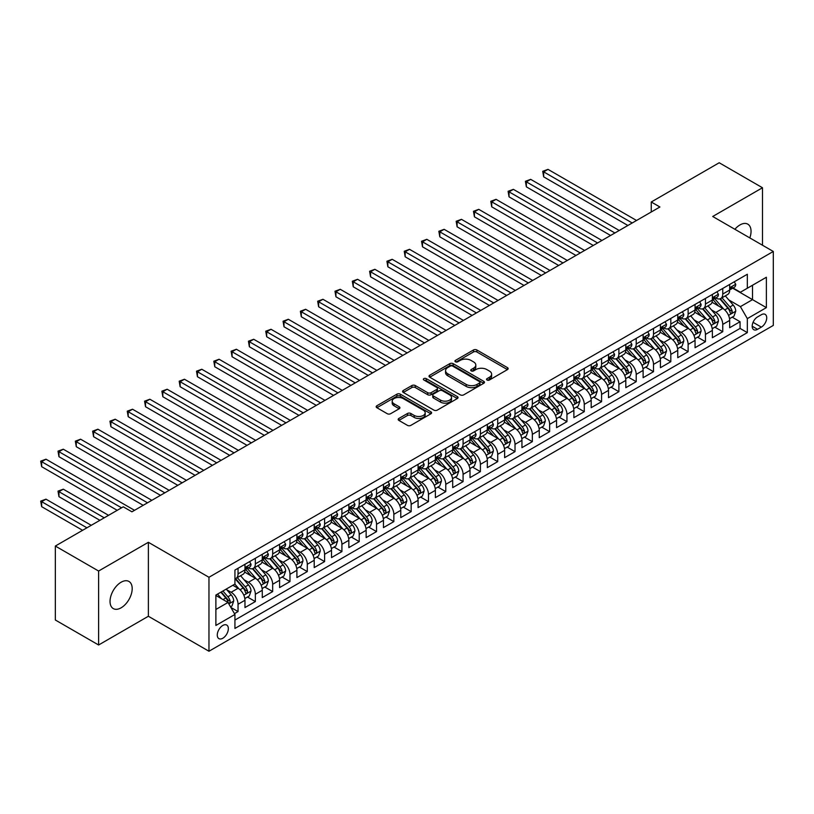<?xml version="1.0" encoding="UTF-8"?>
<svg xmlns="http://www.w3.org/2000/svg" width="814" height="814" viewBox="0 0 814 814"><rect width="100%" height="100%" fill="white"/><g stroke="black" fill="none" stroke-linecap="round" stroke-linejoin="round"><path stroke-width="1.22" d="M487.026 380.016A1.679 0.967 0 0 0 489.407 380.016L507.458 369.597A2.401 1.384 0 0 0 508.16 368.61A2.401 1.384 0 0 0 507.458 367.633L476.872 349.979A2.401 1.384 0 0 0 473.473 349.979L455.423 360.399A1.679 0.967 0 0 0 454.924 361.08A1.679 0.967 0 0 0 455.423 361.772A1.679 0.967 0 0 0 457.804 361.772L460.134 360.419A7.692 4.436 0 0 1 471.011 360.419L473.555 361.894A7.692 4.436 0 0 1 475.814 365.038A7.692 4.436 0 0 1 473.555 368.172L471.225 369.525A1.679 0.967 0 0 0 470.726 370.207A1.679 0.967 0 0 0 471.225 370.899A1.679 0.967 0 0 0 473.606 370.899L475.936 369.546A7.692 4.436 0 0 1 486.813 369.546L489.367 371.021A7.692 4.436 0 0 1 491.615 374.155A7.692 4.436 0 0 1 489.367 377.299L487.026 378.642A1.679 0.967 0 0 0 486.528 379.334A1.679 0.967 0 0 0 487.026 380.016L487.026 378.642M121.113 607.814A15.67 9.046 120 0 0 131.349 594.006A15.67 9.046 120 0 0 128.948 581.45A15.67 9.046 120 0 0 121.113 582.224A15.67 9.046 120 0 0 110.877 596.031A15.67 9.046 120 0 0 113.278 608.587A15.67 9.046 120 0 0 121.113 607.814M749.816 237.902A15.67 9.046 120 0 0 747.812 224.155A15.67 9.046 120 0 0 739.977 224.929A15.67 9.046 120 0 0 734.889 229.283M222.812 638.247A7.835 4.528 120 0 0 227.93 631.338A7.835 4.528 120 0 0 226.73 625.06A7.835 4.528 120 0 0 222.812 625.457A7.835 4.528 120 0 0 217.694 632.356A7.835 4.528 120 0 0 218.895 638.634A7.835 4.528 120 0 0 222.812 638.247M398.88 418.447A2.401 1.384 0 0 0 398.178 419.434A2.401 1.384 0 0 0 398.88 420.411L407.458 425.366A2.401 1.384 0 0 0 410.856 425.366L430.911 413.787A2.401 1.384 0 0 0 431.613 412.81A2.401 1.384 0 0 0 430.911 411.833L400.325 394.169A2.401 1.384 0 0 0 396.927 394.169L376.872 405.748A2.401 1.384 0 0 0 376.17 406.725A2.401 1.384 0 0 0 376.872 407.712L387.24 413.695A2.401 1.384 0 0 0 390.639 413.695L399.216 408.74A2.401 1.384 0 0 0 399.928 407.753A2.401 1.384 0 0 0 399.216 406.776L394.078 403.805A6.431 3.714 0 0 1 392.195 401.18A6.431 3.714 0 0 1 396.164 397.751A6.431 3.714 0 0 1 403.174 398.565L423.311 410.185A6.431 3.714 0 0 1 425.193 412.81A6.431 3.714 0 0 1 421.225 416.239A6.431 3.714 0 0 1 414.214 415.435L410.856 413.492A2.401 1.384 0 0 0 407.458 413.492L398.88 418.447L398.88 420.411M148.372 542.297L98.606 571.031L55.332 546.052L55.332 620.003L98.606 644.993L148.372 616.259L208.964 651.241L208.964 577.279L148.372 542.297L148.372 616.259M762.484 245.218L762.484 187.749L712.708 216.483L773.3 251.465L208.964 577.279M762.484 187.749L719.2 162.759L651.261 201.994L651.261 211.986M55.332 546.052L123.27 506.817L131.929 511.813L659.91 206.99L651.261 201.994M460.307 394.861A2.401 1.384 0 0 0 463.705 394.861L483.75 383.282A2.401 1.384 0 0 0 484.462 382.295A2.401 1.384 0 0 0 483.75 381.318L453.164 363.665A2.401 1.384 0 0 0 449.776 363.665L429.721 375.234A2.401 1.384 0 0 0 429.019 376.221A2.401 1.384 0 0 0 429.721 377.197L460.307 394.861M424.532 380.382A1.679 0.967 0 0 1 426.241 380.616L457.295 398.555L437.281 410.114A2.401 1.384 0 0 1 433.882 410.114L403.296 392.45L403.296 390.486A2.401 1.384 0 0 0 402.594 391.473A2.401 1.384 0 0 0 403.296 392.45M403.296 390.486L411.874 385.541A2.401 1.384 0 0 1 415.272 385.541L427.686 392.694A2.401 1.384 0 0 0 431.084 392.694L436.772 389.407A2.401 1.384 0 0 0 437.474 388.431A2.401 1.384 0 0 0 436.772 387.454L423.86 379.996A1.679 0.967 0 0 1 423.361 379.304A1.679 0.967 0 0 1 424.399 378.408A1.679 0.967 0 0 1 426.241 378.622L457.336 396.571A2.401 1.384 0 0 1 458.038 397.558A2.401 1.384 0 0 1 457.336 398.534L457.336 396.571M234.452 613.634L238.044 611.558L230.861 607.417M226.77 589.763L231.125 592.266A9.788 5.657 60 0 1 238.044 604.263L244.973 600.264L244.973 607.559L255.352 601.566L247.476 597.018M244.088 579.771L248.433 582.275A9.788 5.657 60 0 1 255.352 594.271L262.281 590.272L262.281 597.568L272.67 591.575L264.794 587.026M261.396 569.769L265.74 572.283A9.788 5.657 60 0 1 272.67 584.279L279.589 580.28L279.589 587.576L289.977 581.572L282.102 577.034M278.703 559.778L283.058 562.291A9.788 5.657 60 0 1 289.977 574.277L296.907 570.288L296.907 577.584L307.285 571.581L299.41 567.032M296.021 549.786L300.366 552.289A9.788 5.657 60 0 1 307.285 564.285L314.214 560.286L314.214 567.582L324.603 561.589L316.727 557.041M313.329 539.794L317.674 542.297A9.788 5.657 60 0 1 324.603 554.293L331.522 550.295L331.522 557.59L341.911 551.597L334.035 547.049M330.637 529.792L334.981 532.305A9.788 5.657 60 0 1 341.911 544.301L348.84 540.303L348.84 547.598L359.218 541.595L351.343 537.057M347.954 519.8L352.299 522.313A9.788 5.657 60 0 1 359.218 534.299L366.147 530.311L366.147 537.606L376.536 531.603L368.661 527.055M365.262 509.808L369.607 512.311A9.788 5.657 60 0 1 376.536 524.308L383.455 520.309L383.455 527.604L393.844 521.611L385.968 517.063M382.57 499.816L386.915 502.319A9.788 5.657 60 0 1 393.844 514.316L400.773 510.317L400.773 517.612L411.151 511.619L403.276 507.071M399.888 489.814L404.232 492.328A9.788 5.657 60 0 1 411.151 504.324L418.081 500.325L418.081 507.621L428.469 501.617L420.594 497.079M417.195 479.822L421.54 482.336A9.788 5.657 60 0 1 428.469 494.322L435.388 490.333L435.388 497.629L445.777 491.625L437.901 487.077M434.503 469.831L438.848 472.334A9.788 5.657 60 0 1 445.777 484.33L452.696 480.331L452.696 487.627L463.085 481.634L455.209 477.085M451.821 459.839L456.166 462.342A9.788 5.657 60 0 1 463.085 474.338L470.014 470.339L470.014 477.635L480.402 471.642L472.527 467.094M469.129 449.837L473.473 452.35A9.788 5.657 60 0 1 480.402 464.346L487.321 460.348L487.321 467.643L497.71 461.64L489.835 457.102M486.436 439.845L490.781 442.358A9.788 5.657 60 0 1 497.71 454.344L504.629 450.356L504.629 457.651L515.018 451.648L507.142 447.1M503.754 429.853L508.099 432.356A9.788 5.657 60 0 1 515.018 444.352L521.947 440.354L521.947 447.649L532.336 441.656L524.45 437.108M521.062 419.861L525.406 422.364A9.788 5.657 60 0 1 532.336 434.361L539.255 430.362L539.255 437.657L549.643 431.664L541.768 427.116M538.369 409.859L542.714 412.372A9.788 5.657 60 0 1 549.643 424.369L556.562 420.37L556.562 427.665L566.951 421.662L559.076 417.124M555.687 399.867L560.032 402.381A9.788 5.657 60 0 1 566.951 414.367L573.88 410.378L573.88 417.674L584.269 411.67L576.383 407.122M572.995 389.875L577.34 392.379A9.788 5.657 60 0 1 584.269 404.375L591.188 400.376L591.188 407.672L601.577 401.678L593.701 397.13M590.303 379.884L594.647 382.387A9.788 5.657 60 0 1 601.577 394.383L608.496 390.384L608.496 397.68L618.884 391.687L611.009 387.138M607.62 369.882L611.965 372.395A9.788 5.657 60 0 1 618.884 384.391L625.813 380.392L625.813 387.688L636.202 381.685L628.316 377.147M624.928 359.89L629.273 362.403A9.788 5.657 60 0 1 636.202 374.389L643.121 370.401L643.121 377.696L653.51 371.693L645.634 367.145M642.236 349.898L646.581 352.401A9.788 5.657 60 0 1 653.51 364.397L660.429 360.399L660.429 367.694L670.817 361.701L662.942 357.153M659.544 339.906L663.898 342.409A9.788 5.657 60 0 1 670.817 354.405L677.747 350.407L677.747 357.702L688.125 351.709L680.25 347.161M676.861 329.904L681.206 332.417A9.788 5.657 60 0 1 688.125 344.414L695.054 340.415L695.054 347.71L705.443 341.707L697.567 337.169M694.169 319.912L698.514 322.425A9.788 5.657 60 0 1 705.443 334.412L712.362 330.423L712.362 337.718L722.751 331.715L722.751 324.42A9.788 5.657 -120 0 0 715.832 312.423L711.477 309.92M714.875 327.167L722.751 331.715M244.973 600.264A9.788 5.657 -120 0 0 238.044 588.278L232.855 585.276M262.281 590.272A9.788 5.657 -120 0 0 255.352 578.276L244.648 572.1M279.589 580.28A9.788 5.657 -120 0 0 272.67 568.284L261.966 562.108M296.907 570.288A9.788 5.657 -120 0 0 289.977 558.292L279.273 552.106M314.214 560.286A9.788 5.657 -120 0 0 307.285 548.3L296.581 542.114M331.522 550.295A9.788 5.657 -120 0 0 324.603 538.298L313.899 532.122M348.84 540.303A9.788 5.657 -120 0 0 341.911 528.306L331.206 522.13M366.147 530.311A9.788 5.657 -120 0 0 359.218 518.315L348.514 512.128M383.455 520.309A9.788 5.657 -120 0 0 376.536 508.323L365.832 502.136M400.773 510.317A9.788 5.657 -120 0 0 393.844 498.321L383.14 492.144M418.081 500.325A9.788 5.657 -120 0 0 411.151 488.329L400.447 482.153M435.388 490.333A9.788 5.657 -120 0 0 428.469 478.337L417.755 472.151M452.696 480.331A9.788 5.657 -120 0 0 445.777 468.345L435.073 462.159M470.014 470.339A9.788 5.657 -120 0 0 463.085 458.343L452.381 452.167M487.321 460.348A9.788 5.657 -120 0 0 480.402 448.351L469.688 442.175M504.629 450.356A9.788 5.657 -120 0 0 497.71 438.359L487.006 432.173M521.947 440.354A9.788 5.657 -120 0 0 515.018 428.368L504.314 422.181M539.255 430.362A9.788 5.657 -120 0 0 532.336 418.365L521.621 412.189M556.562 420.37A9.788 5.657 -120 0 0 549.643 408.374L538.939 402.197M573.88 410.378A9.788 5.657 -120 0 0 566.951 398.382L556.247 392.195M591.188 400.376A9.788 5.657 -120 0 0 584.269 388.39L573.555 382.204M608.496 390.384A9.788 5.657 -120 0 0 601.577 378.388L590.872 372.212M625.813 380.392A9.788 5.657 -120 0 0 618.884 368.396L608.18 362.22M643.121 370.401A9.788 5.657 -120 0 0 636.202 358.404L625.488 352.218M660.429 360.399A9.788 5.657 -120 0 0 653.51 348.412L642.806 342.226M677.747 350.407A9.788 5.657 -120 0 0 670.817 338.41L660.113 332.234M695.054 340.415A9.788 5.657 -120 0 0 688.125 328.418L677.421 322.242M712.362 330.423A9.788 5.657 -120 0 0 705.443 318.427L694.739 312.24M761.355 314.723L757.549 316.921A7.591 4.385 120 0 0 752.594 323.616A7.591 4.385 120 0 0 753.754 329.69A7.591 4.385 120 0 0 757.549 329.324L761.355 327.116A7.591 4.385 120 0 0 766.31 320.431A7.591 4.385 120 0 0 765.15 314.346A7.591 4.385 120 0 0 761.355 314.723M208.964 651.241L773.3 325.417L773.3 251.465M215.883 609.462L228.001 602.462L234.931 614.458L234.931 628.449L747.333 332.621L747.333 318.62L740.404 306.634L728.795 299.928M234.931 614.458L215.883 625.457L215.883 595.065L234.931 584.076L234.931 570.085L747.333 274.247L747.333 288.237L766.371 277.248L766.371 307.631L747.333 318.62M248.341 567.836L248.433 567.887A9.788 5.657 60 0 0 253.327 568.365L260.256 564.377A9.788 5.657 -120 0 0 262.281 559.89L262.281 554.293M265.649 557.834L265.74 557.895A9.788 5.657 60 0 0 270.635 558.373L277.564 554.375A9.788 5.657 -120 0 0 279.589 549.898L279.589 544.301M282.967 547.842L283.058 547.893A9.788 5.657 60 0 0 287.953 548.382L294.872 544.383A9.788 5.657 -120 0 0 296.907 539.896L296.907 534.299M300.274 537.851L300.366 537.901A9.788 5.657 60 0 0 305.26 538.39L312.189 534.391A9.788 5.657 -120 0 0 314.214 529.904L314.214 524.308M317.582 527.859L317.674 527.91A9.788 5.657 60 0 0 322.568 528.388L329.497 524.399A9.788 5.657 -120 0 0 331.522 519.912L331.522 514.316M334.9 517.857L334.981 517.918A9.788 5.657 60 0 0 339.886 518.396L346.805 514.397A9.788 5.657 -120 0 0 348.84 509.92L348.84 504.324M352.208 507.865L352.299 507.916A9.788 5.657 60 0 0 357.193 508.404L364.123 504.405A9.788 5.657 -120 0 0 366.147 499.918L366.147 494.322M369.515 497.873L369.607 497.924A9.788 5.657 60 0 0 374.501 498.412L381.43 494.413A9.788 5.657 -120 0 0 383.455 489.926L383.455 484.33M386.833 487.881L386.915 487.932A9.788 5.657 60 0 0 391.819 488.41L398.738 484.422A9.788 5.657 -120 0 0 400.773 479.934L400.773 474.338M404.141 477.879L404.232 477.94A9.788 5.657 60 0 0 409.127 478.418L416.056 474.42A9.788 5.657 -120 0 0 418.081 469.943L418.081 464.346M421.449 467.887L421.54 467.938A9.788 5.657 60 0 0 426.434 468.426L433.363 464.428A9.788 5.657 -120 0 0 435.388 459.941L435.388 454.344M438.766 457.895L438.848 457.946A9.788 5.657 60 0 0 443.752 458.435L450.671 454.436A9.788 5.657 -120 0 0 452.696 449.949L452.696 444.352M456.074 447.904L456.166 447.954A9.788 5.657 60 0 0 461.06 448.433L467.979 444.444A9.788 5.657 -120 0 0 470.014 439.957L470.014 434.361M473.382 437.901L473.473 437.963A9.788 5.657 60 0 0 478.367 438.441L485.297 434.442A9.788 5.657 -120 0 0 487.321 429.965L487.321 424.369M490.689 427.91L490.781 427.961A9.788 5.657 60 0 0 495.685 428.449L502.604 424.45A9.788 5.657 -120 0 0 504.629 419.963L504.629 414.367M508.007 417.918L508.099 417.969A9.788 5.657 60 0 0 512.993 418.457L519.912 414.458A9.788 5.657 -120 0 0 521.947 409.971L521.947 404.375M525.315 407.926L525.406 407.977A9.788 5.657 60 0 0 530.301 408.455L537.23 404.466A9.788 5.657 -120 0 0 539.255 399.979L539.255 394.383M542.623 397.924L542.714 397.985A9.788 5.657 60 0 0 547.619 398.463L554.538 394.464A9.788 5.657 -120 0 0 556.562 389.987L556.562 384.391M559.94 387.932L560.032 387.983A9.788 5.657 60 0 0 564.926 388.471L571.845 384.473A9.788 5.657 -120 0 0 573.88 379.985L573.88 374.389M577.248 377.94L577.34 377.991A9.788 5.657 60 0 0 582.234 378.479L589.163 374.481A9.788 5.657 -120 0 0 591.188 369.994L591.188 364.397M594.556 367.948L594.647 367.999A9.788 5.657 60 0 0 599.552 368.477L606.471 364.489A9.788 5.657 -120 0 0 608.496 360.002L608.496 354.405M611.874 357.946L611.965 358.007A9.788 5.657 60 0 0 616.859 358.486L623.778 354.487A9.788 5.657 -120 0 0 625.813 350.01L625.813 344.414M629.181 347.954L629.273 348.005A9.788 5.657 60 0 0 634.167 348.494L641.096 344.495A9.788 5.657 -120 0 0 643.121 340.008L643.121 334.412M646.489 337.963L646.581 338.014A9.788 5.657 60 0 0 651.485 338.502L658.404 334.503A9.788 5.657 -120 0 0 660.429 330.016L660.429 324.42M663.807 327.971L663.898 328.022A9.788 5.657 60 0 0 668.793 328.5L675.712 324.511A9.788 5.657 -120 0 0 677.747 320.024L677.747 314.428M681.115 317.969L681.206 318.03A9.788 5.657 60 0 0 686.1 318.508L693.029 314.509A9.788 5.657 -120 0 0 695.054 310.032L695.054 304.436M698.422 307.977L698.514 308.028A9.788 5.657 60 0 0 703.408 308.516L710.337 304.517A9.788 5.657 -120 0 0 712.362 300.03L712.362 294.434M234.931 620.054L740.058 328.418L740.058 321.723L729.68 327.716L729.68 320.421A9.788 5.657 -120 0 0 722.751 308.435L712.047 302.248M715.74 297.985L715.832 298.036A9.788 5.657 -120 0 0 720.726 298.524A9.788 5.657 -120 0 0 722.751 294.037L722.751 288.441M720.726 298.524L727.645 294.526A9.788 5.657 -120 0 0 729.68 290.038L729.68 284.442M238.044 568.284L238.044 573.88A9.788 5.657 60 0 1 236.019 578.367A9.788 5.657 60 0 1 234.931 578.764M236.019 578.367L242.938 574.369A9.788 5.657 -120 0 0 244.973 569.881L244.973 564.285M255.352 558.292L255.352 563.888A9.788 5.657 60 0 1 253.327 568.365M272.67 548.3L272.67 553.896A9.788 5.657 60 0 1 270.635 558.373M289.977 538.298L289.977 543.894A9.788 5.657 60 0 1 287.953 548.382M307.285 528.306L307.285 533.903A9.788 5.657 60 0 1 305.26 538.39M324.603 518.315L324.603 523.911A9.788 5.657 60 0 1 322.568 528.388M341.911 508.323L341.911 513.919A9.788 5.657 60 0 1 339.886 518.396M359.218 498.321L359.218 503.917A9.788 5.657 60 0 1 357.193 508.404M376.536 488.329L376.536 493.925A9.788 5.657 60 0 1 374.501 498.412M393.844 478.337L393.844 483.933A9.788 5.657 60 0 1 391.819 488.41M411.151 468.345L411.151 473.941A9.788 5.657 60 0 1 409.127 478.418M428.469 458.343L428.469 463.939A9.788 5.657 60 0 1 426.434 468.426M445.777 448.351L445.777 453.947A9.788 5.657 60 0 1 443.752 458.435M463.085 438.359L463.085 443.956A9.788 5.657 60 0 1 461.06 448.433M480.402 428.368L480.402 433.964A9.788 5.657 60 0 1 478.367 438.441M497.71 418.365L497.71 423.962A9.788 5.657 60 0 1 495.685 428.449M515.018 408.374L515.018 413.97A9.788 5.657 60 0 1 512.993 418.457M532.336 398.382L532.336 403.978A9.788 5.657 60 0 1 530.301 408.455M549.643 388.39L549.643 393.986A9.788 5.657 60 0 1 547.619 398.463M566.951 378.388L566.951 383.984A9.788 5.657 60 0 1 564.926 388.471M584.269 368.396L584.269 373.992A9.788 5.657 60 0 1 582.234 378.479M601.577 358.404L601.577 364A9.788 5.657 60 0 1 599.552 368.477M618.884 348.412L618.884 354.009A9.788 5.657 60 0 1 616.859 358.486M636.202 338.41L636.202 344.007A9.788 5.657 60 0 1 634.167 348.494M653.51 328.418L653.51 334.015A9.788 5.657 60 0 1 651.485 338.502M670.817 318.427L670.817 324.023A9.788 5.657 60 0 1 668.793 328.5M688.125 308.435L688.125 314.031A9.788 5.657 60 0 1 686.1 318.508M705.443 298.433L705.443 304.029A9.788 5.657 60 0 1 703.408 308.516M705.443 334.412L705.443 341.707M688.125 344.414L688.125 351.709M670.817 354.405L670.817 361.701M653.51 364.397L653.51 371.693M636.202 374.389L636.202 381.685M618.884 384.391L618.884 391.687M601.577 394.383L601.577 401.678M584.269 404.375L584.269 411.67M566.951 414.367L566.951 421.662M549.643 424.369L549.643 431.664M532.336 434.361L532.336 441.656M515.018 444.352L515.018 451.648M497.71 454.344L497.71 461.64M480.402 464.346L480.402 471.642M463.085 474.338L463.085 481.634M445.777 484.33L445.777 491.625M428.469 494.322L428.469 501.617M411.151 504.324L411.151 511.619M393.844 514.316L393.844 521.611M376.536 524.308L376.536 531.603M359.218 534.299L359.218 541.595M341.911 544.301L341.911 551.597M324.603 554.293L324.603 561.589M307.285 564.285L307.285 571.581M289.977 574.277L289.977 581.572M272.67 584.279L272.67 591.575M255.352 594.271L255.352 601.566M238.044 604.263L238.044 611.558M228.001 602.462L215.883 595.472M740.404 306.634L752.523 299.633L752.523 285.246L766.371 277.248M732.702 288.187L766.371 307.631M733.048 287.993L740.404 292.236L747.333 288.237M98.606 571.031L98.606 644.993M732.183 317.175L740.058 321.723M740.058 328.418L747.333 332.621M487.698 380.26L489.367 379.293A7.692 4.436 0 0 0 491.615 376.16L491.615 374.155M475.814 365.038L475.814 367.033A7.692 4.436 0 0 1 473.555 370.177L471.896 371.133M507.427 369.617L476.872 351.974A2.401 1.384 0 0 0 473.473 351.974L456.094 362.006M483.719 383.302L453.164 365.659A2.401 1.384 0 0 0 449.776 365.659L429.751 377.218M479.507 382.987A1.679 0.967 0 0 0 479.995 382.295A1.679 0.967 0 0 0 479.507 381.613L452.655 366.117A1.679 0.967 0 0 0 450.284 366.117L447.812 367.531A7.692 4.436 0 0 0 445.563 370.675A7.692 4.436 0 0 0 447.812 373.809L466.168 384.412A7.692 4.436 0 0 0 477.045 384.412L479.507 382.987L479.507 384.981A1.679 0.967 0 0 0 479.995 384.3L479.995 382.295M445.563 370.675L445.563 372.67A7.692 4.436 0 0 0 447.812 375.814L447.812 373.809M479.507 384.981L477.045 386.406A7.692 4.436 0 0 1 466.168 386.406L447.812 375.814M403.327 392.47L411.874 387.535L411.874 385.541M437.474 388.431L437.474 390.425A2.401 1.384 0 0 1 436.772 391.412L431.084 394.698A2.401 1.384 0 0 1 427.686 394.698L415.272 387.535A2.401 1.384 0 0 0 411.874 387.535M440.557 400.132A6.431 3.714 0 0 0 447.558 400.936A6.431 3.714 0 0 0 451.526 397.507A6.431 3.714 0 0 0 449.643 394.882L442.551 390.781A2.401 1.384 0 0 0 439.153 390.781L433.455 394.068A2.401 1.384 0 0 0 432.753 395.055A2.401 1.384 0 0 0 433.455 396.031L440.557 400.132L440.557 402.126A6.431 3.714 0 0 0 447.558 402.93A6.431 3.714 0 0 0 451.526 399.501L451.526 397.507M432.753 395.055L432.753 397.049A2.401 1.384 0 0 0 433.455 398.036L433.455 396.031M440.557 402.126L433.455 398.036M425.193 412.81L425.193 414.804A6.431 3.714 0 0 1 421.225 418.233A6.431 3.714 0 0 1 414.214 417.429L410.856 415.496A2.401 1.384 0 0 0 407.458 415.496L398.911 420.431M392.195 401.18L392.195 403.184A6.431 3.714 0 0 0 394.078 405.81L394.078 403.805M399.186 408.76L394.078 405.81M430.881 413.807L400.325 396.164A2.401 1.384 0 0 0 396.927 396.164L376.913 407.722M729.527 318.712L734.004 316.127L735.734 311.131A6.492 3.744 -120 0 0 733.211 305.036L725.294 295.879M723.717 309.066L714.672 298.596M718.569 306.013L713.318 299.939A15.547 8.974 -120 0 0 712.84 299.399M543.671 216.829L593.264 245.462L509.045 196.846L509.045 191.85L513.38 189.347L601.922 240.466M719.841 298.87L727.838 308.14A6.492 3.744 60 0 1 730.158 312.607C731.135 313.909 731.827 313.512 732.234 311.406A6.492 3.744 -120 0 0 729.924 306.939L722.008 297.782M720.309 298.718L728.906 308.679A3.307 1.913 60 0 1 729.741 309.971L732.234 311.406M730.158 312.607L730.626 313.37M734.269 281.797L735.734 284.34A6.492 3.744 60 0 1 734.391 287.21L731.104 289.112A6.492 3.744 -120 0 0 732.234 287.617L732.091 287.047M632.213 222.975L543.671 171.856L547.995 169.363L636.548 220.482M729.893 289.418L729.924 289.418A6.492 3.744 -120 0 0 731.104 289.112M731.399 287.139L732.234 287.617C731.827 286.64 731.135 287.037 730.158 288.817A6.492 3.744 60 0 1 729.68 289.743M627.889 225.478L543.671 176.852L543.671 171.856L542.714 171.306L547.995 169.363M543.671 176.852L542.714 171.306M712.219 328.703L716.696 326.119L718.426 321.123A6.492 3.744 -120 0 0 715.893 315.028L707.987 305.871M706.399 319.057L697.364 308.587M701.261 316.015L696.011 309.941A15.547 8.974 -120 0 0 695.532 309.391M526.363 226.831L575.956 255.464L491.737 206.837L491.737 201.841L496.062 199.338L584.615 250.458M702.533 308.872L710.53 318.132A6.492 3.744 60 0 1 712.84 322.598C713.817 323.901 714.509 323.504 714.926 321.398A6.492 3.744 -120 0 0 712.606 316.931L704.7 307.773M703.001 308.72L711.599 318.671A3.307 1.913 60 0 1 712.433 319.963L714.926 321.398M712.84 322.598L713.318 323.372M694.912 338.695L699.379 336.111L701.108 331.115A6.492 3.744 -120 0 0 698.585 325.03L690.679 315.873M689.092 329.049L680.056 318.589M683.943 326.007L678.703 319.933A15.547 8.974 -120 0 0 678.215 319.393M509.045 236.823L558.648 265.456L474.43 216.829L474.43 211.833L478.754 209.34L567.297 260.46M685.215 318.864L693.223 328.123A6.492 3.744 60 0 1 695.532 332.59C696.509 333.903 697.201 333.496 697.608 331.39A6.492 3.744 -120 0 0 695.298 326.923L687.392 317.765M685.693 318.712L694.291 328.663A3.307 1.913 60 0 1 695.115 329.955L697.608 331.39M695.532 332.59L696.001 333.364M677.594 348.687L682.071 346.113L683.801 341.107A6.492 3.744 -120 0 0 681.277 335.022L673.361 325.865M671.784 339.051L662.738 328.581M666.635 335.999L661.395 329.924A15.547 8.974 -120 0 0 660.907 329.385M491.737 246.815L541.33 275.447L457.112 226.821L457.112 221.825L461.446 219.332L549.989 270.452M667.907 328.856L675.905 338.115A6.492 3.744 60 0 1 678.225 342.592C679.202 343.895 679.894 343.488 680.301 341.392A6.492 3.744 -120 0 0 677.991 336.915L670.075 327.757M668.375 328.703L676.973 338.655A3.307 1.913 60 0 1 677.808 339.947L680.301 341.392M678.225 342.592L678.693 343.355M660.286 358.689L664.763 356.105L666.493 351.109A6.492 3.744 -120 0 0 663.959 345.014L656.053 335.856M654.466 349.043L645.431 338.573M649.328 345.991L644.078 339.916A15.547 8.974 -120 0 0 643.599 339.377M474.43 256.807L524.023 285.439L439.804 236.823L439.804 231.827L444.129 229.324L532.682 280.443M650.6 338.848L658.597 348.117A6.492 3.744 60 0 1 660.907 352.584C661.884 353.887 662.576 353.49 662.993 351.383A6.492 3.744 -120 0 0 660.673 346.917L652.767 337.759M651.068 338.695L659.666 348.657A3.307 1.913 60 0 1 660.5 349.949L662.993 351.383M660.907 352.584L661.385 353.347M716.951 291.788L718.426 294.342A6.492 3.744 60 0 1 717.083 297.212L713.797 299.104A6.492 3.744 -120 0 0 714.926 297.609L714.784 297.039M614.906 232.977L526.363 181.848L530.687 179.355L619.23 230.474M712.586 299.41L712.606 299.41A6.492 3.744 -120 0 0 713.797 299.104M714.082 297.13L714.926 297.609C714.509 296.632 713.817 297.039 712.84 298.809A6.492 3.744 60 0 1 712.362 299.735M610.581 235.47L526.363 186.844L526.363 181.848L525.406 181.298L530.687 179.355M526.363 186.844L525.406 181.298M699.643 301.78L701.108 304.334A6.492 3.744 60 0 1 699.765 307.204L696.479 309.106A6.492 3.744 -120 0 0 697.608 307.611L697.476 307.031M597.598 242.969L508.099 191.3L513.38 189.347M695.268 309.401L695.298 309.401A6.492 3.744 -120 0 0 696.479 309.106M696.774 307.122L697.608 307.611C697.201 306.634 696.509 307.031 695.532 308.811A6.492 3.744 60 0 1 695.054 309.727M509.045 196.846L508.099 191.3M682.336 311.782L683.801 314.326A6.492 3.744 60 0 1 682.458 317.195L679.171 319.098A6.492 3.744 -120 0 0 680.301 317.602L680.158 317.022M580.28 252.961L490.781 201.292L496.062 199.338M677.96 319.403L677.991 319.403A6.492 3.744 -120 0 0 679.171 319.098M679.466 317.114L680.301 317.602C679.894 316.626 679.202 317.022 678.225 318.803A6.492 3.744 60 0 1 677.747 319.719M491.737 206.837L490.781 201.292M665.018 321.774L666.493 324.318A6.492 3.744 60 0 1 665.15 327.187L661.863 329.09A6.492 3.744 -120 0 0 662.993 327.594L662.85 327.024M562.973 262.953L473.473 211.284L478.754 209.34M660.653 329.395L660.673 329.395A6.492 3.744 -120 0 0 661.863 329.09M662.148 327.116L662.993 327.594C662.576 326.618 661.884 327.014 660.907 328.795A6.492 3.744 60 0 1 660.429 329.721M474.43 216.829L473.473 211.284M642.979 368.681L647.445 366.097L649.175 361.101A6.492 3.744 -120 0 0 646.652 355.006L638.746 345.848M637.159 359.035L628.123 348.565M632.01 355.993L626.77 349.918A15.547 8.974 -120 0 0 626.281 349.369M457.112 266.809L506.715 295.441L422.497 246.815L422.497 241.819L426.821 239.316L515.364 290.435M633.282 348.85L641.29 358.109A6.492 3.744 60 0 1 643.599 362.576C644.576 363.878 645.268 363.482 645.675 361.375A6.492 3.744 -120 0 0 643.365 356.908L635.459 347.751M633.76 348.697L642.358 358.648A3.307 1.913 60 0 1 643.182 359.941L645.675 361.375M643.599 362.576L644.067 363.349M647.71 331.766L649.175 334.32A6.492 3.744 60 0 1 647.832 337.189L644.546 339.082A6.492 3.744 -120 0 0 645.675 337.586L645.543 337.016M545.665 272.955L456.166 221.276L461.446 219.332M643.335 339.387L643.365 339.387A6.492 3.744 -120 0 0 644.546 339.082M644.841 337.108L645.675 337.586C645.268 336.609 644.576 337.016 643.599 338.787A6.492 3.744 60 0 1 643.121 339.713M457.112 226.821L456.166 221.276M625.661 378.673L630.138 376.088L631.868 371.092A6.492 3.744 -120 0 0 629.344 365.008L621.428 355.85M619.851 369.027L610.805 358.567M614.702 365.985L609.462 359.91A15.547 8.974 -120 0 0 608.974 359.371M439.804 276.801L489.397 305.433L405.179 256.807L405.179 251.811L409.513 249.318L498.056 300.437M615.974 358.842L623.972 368.101A6.492 3.744 60 0 1 626.292 372.568C627.268 373.88 627.96 373.473 628.367 371.367A6.492 3.744 -120 0 0 626.058 366.9L618.141 357.743M616.442 358.689L625.04 368.64A3.307 1.913 60 0 1 625.874 369.932L628.367 371.367M626.292 372.568L626.76 373.341M630.402 341.758L631.868 344.312A6.492 3.744 60 0 1 630.524 347.181L627.238 349.084A6.492 3.744 -120 0 0 628.367 347.588L628.225 347.008M528.347 282.946L438.848 231.278L444.129 229.324M626.027 349.379L626.058 349.379A6.492 3.744 -120 0 0 627.238 349.084M627.533 347.1L628.367 347.588C627.96 346.611 627.268 347.008 626.292 348.789A6.492 3.744 60 0 1 625.813 349.705M439.804 236.823L438.848 231.278M608.353 388.665L612.83 386.09L614.56 381.084A6.492 3.744 -120 0 0 612.036 375L604.12 365.842M602.533 379.029L593.498 368.559M597.395 375.976L592.144 369.902A15.547 8.974 -120 0 0 591.666 369.363M422.497 286.793L472.089 315.425L387.871 266.799L387.871 261.803L392.195 259.31L480.748 310.429M598.666 368.834L606.664 378.093A6.492 3.744 60 0 1 608.974 382.57C609.951 383.872 610.642 383.465 611.06 381.369A6.492 3.744 -120 0 0 608.74 376.892L600.834 367.735M599.135 368.681L607.732 378.632A3.307 1.913 60 0 1 608.567 379.924L611.06 381.369M608.974 382.57L609.452 383.333M613.084 351.76L614.56 354.304A6.492 3.744 60 0 1 613.217 357.173L609.93 359.076A6.492 3.744 -120 0 0 611.06 357.58L610.917 357M511.039 292.938L421.54 241.27L426.821 239.316M608.719 359.381L608.74 359.381A6.492 3.744 -120 0 0 609.93 359.076M610.215 357.092L611.06 357.58C610.642 356.603 609.951 357 608.974 358.781A6.492 3.744 60 0 1 608.496 359.696M422.497 246.815L421.54 241.27M591.045 398.667L595.512 396.082L597.242 391.086A6.492 3.744 -120 0 0 594.719 384.991L586.813 375.834M585.225 389.021L576.19 378.551M580.087 385.968L574.837 379.894A15.547 8.974 -120 0 0 574.358 379.355M405.179 296.784L454.782 325.417L370.563 276.801L370.563 271.805L374.888 269.302L463.431 320.421M581.359 378.825L589.356 388.095A6.492 3.744 60 0 1 591.666 392.562C592.643 393.864 593.335 393.467 593.742 391.361A6.492 3.744 -120 0 0 591.432 386.894L583.526 377.737M581.827 378.673L590.425 388.634A3.307 1.913 60 0 1 591.249 389.926L593.742 391.361M591.666 392.562L592.134 393.325M595.777 361.752L597.242 364.296A6.492 3.744 60 0 1 595.899 367.165L592.612 369.068A6.492 3.744 -120 0 0 593.742 367.572L593.61 367.002M493.732 302.93L404.232 251.261L409.513 249.318M591.402 369.373L591.432 369.373A6.492 3.744 -120 0 0 592.612 369.068M592.907 367.094L593.742 367.572C593.335 366.595 592.643 366.992 591.666 368.773A6.492 3.744 60 0 1 591.188 369.698M405.179 256.807L404.232 251.261M573.728 408.659L578.205 406.074L579.934 401.078A6.492 3.744 -120 0 0 577.411 394.983L569.505 385.826M567.918 399.013L558.872 388.543M562.769 395.97L557.529 389.896A15.547 8.974 -120 0 0 557.041 389.346M387.871 306.786L437.464 335.419L353.245 286.793L353.245 281.797L357.58 279.294L446.123 330.413M564.041 388.827L572.039 398.087A6.492 3.744 60 0 1 574.358 402.554C575.335 403.856 576.027 403.459 576.434 401.353A6.492 3.744 -120 0 0 574.124 396.886L566.208 387.729M564.509 388.675L573.107 398.626A3.307 1.913 60 0 1 573.941 399.918L576.434 401.353M574.358 402.554L574.826 403.327M578.469 371.744L579.934 374.298A6.492 3.744 60 0 1 578.591 377.167L575.305 379.059A6.492 3.744 -120 0 0 576.434 377.564L576.302 376.994M476.414 312.932L386.915 261.253L392.195 259.31M574.094 379.365L574.124 379.365A6.492 3.744 -120 0 0 575.305 379.059M575.6 377.086L576.434 377.564C576.027 376.587 575.335 376.994 574.358 378.764A6.492 3.744 60 0 1 573.88 379.69M387.871 266.799L386.915 261.253M556.42 418.65L560.897 416.066L562.627 411.07A6.492 3.744 -120 0 0 560.103 404.985L552.187 395.828M550.6 409.004L541.564 398.545M545.461 405.962L540.211 399.888A15.547 8.974 -120 0 0 539.733 399.348M370.563 316.778L420.156 345.411L335.938 296.784L335.938 291.788L340.262 289.296L428.815 340.415M546.733 398.819L554.731 408.079A6.492 3.744 60 0 1 557.041 412.545C558.017 413.858 558.709 413.451 559.126 411.345A6.492 3.744 -120 0 0 556.807 406.878L548.901 397.72M547.201 398.667L555.799 408.618A3.307 1.913 60 0 1 556.634 409.91L559.126 411.345M557.041 412.545L557.519 413.319M561.151 381.735L562.627 384.289A6.492 3.744 60 0 1 561.284 387.159L557.997 389.061A6.492 3.744 -120 0 0 559.126 387.566L558.984 386.986M459.106 322.924L369.607 271.255L374.888 269.302M556.786 389.357L556.807 389.357A6.492 3.744 -120 0 0 557.997 389.061M558.282 387.077L559.126 387.566C558.719 386.589 558.017 386.986 557.041 388.766A6.492 3.744 60 0 1 556.562 389.682M370.563 276.801L369.607 271.255M539.112 428.642L543.579 426.068L545.309 421.062A6.492 3.744 -120 0 0 542.785 414.977L534.879 405.82M533.292 419.007L524.257 408.536M528.154 415.954L522.903 409.88A15.547 8.974 -120 0 0 522.425 409.34M353.245 326.77L402.849 355.403L318.63 306.776L318.63 301.78L322.954 299.287L411.497 350.407M529.426 408.811L537.423 418.07A6.492 3.744 60 0 1 539.733 422.547C540.71 423.85 541.402 423.443 541.809 421.347A6.492 3.744 -120 0 0 539.499 416.87L531.593 407.712M529.894 408.659L538.492 418.61A3.307 1.913 60 0 1 539.316 419.902L541.809 421.347M539.733 422.547L540.211 423.311M543.844 391.738L545.309 394.281A6.492 3.744 60 0 1 543.976 397.151L540.679 399.053A6.492 3.744 -120 0 0 541.809 397.558L541.676 396.978M441.799 332.916L352.299 281.247L357.58 279.294M539.468 399.359L539.499 399.359A6.492 3.744 -120 0 0 540.679 399.053M540.974 397.069L541.809 397.558C541.402 396.581 540.71 396.978 539.733 398.758A6.492 3.744 60 0 1 539.255 399.674M353.245 286.793L352.299 281.247M521.794 438.644L526.271 436.06L528.001 431.064A6.492 3.744 -120 0 0 525.478 424.969L517.572 415.812M515.984 428.998L506.939 418.528M510.836 425.946L505.596 419.871A15.547 8.974 -120 0 0 505.107 419.332M335.938 336.762L385.531 365.394L301.312 316.778L301.312 311.782L305.647 309.279L394.19 360.399M512.108 418.803L520.105 428.072A6.492 3.744 60 0 1 522.425 432.539C523.402 433.842 524.094 433.445 524.501 431.339A6.492 3.744 -120 0 0 522.191 426.872L514.275 417.714M512.576 418.65L521.174 428.612A3.307 1.913 60 0 1 522.008 429.904L524.501 431.339M522.425 432.539L522.893 433.302M526.536 401.729L528.001 404.273A6.492 3.744 60 0 1 526.658 407.142L523.371 409.045A6.492 3.744 -120 0 0 524.501 407.549L524.369 406.98M424.481 342.908L334.981 291.239L340.262 289.296M522.161 409.35L522.191 409.35A6.492 3.744 -120 0 0 523.371 409.045M523.667 407.071L524.501 407.549C524.094 406.573 523.402 406.969 522.425 408.75A6.492 3.744 60 0 1 521.947 409.676M335.938 296.784L334.981 291.239M504.487 448.636L508.964 446.052L510.693 441.056A6.492 3.744 -120 0 0 508.17 434.961L500.254 425.803M498.667 438.99L489.631 428.52M493.528 435.948L488.278 429.873A15.547 8.974 -120 0 0 487.8 429.324M318.63 346.764L368.223 375.396L284.005 326.77L284.005 321.774L288.329 319.271L376.882 370.39M494.8 428.805L502.798 438.064A6.492 3.744 60 0 1 505.107 442.531C506.084 443.834 506.776 443.437 507.193 441.33A6.492 3.744 -120 0 0 504.873 436.864L496.967 427.706M495.268 428.652L503.866 438.604A3.307 1.913 60 0 1 504.7 439.896L507.193 441.33M505.107 442.531L505.586 443.304M509.218 411.721L510.693 414.275A6.492 3.744 60 0 1 509.35 417.144L506.064 419.037A6.492 3.744 -120 0 0 507.193 417.541L507.051 416.972M407.173 352.91L317.674 301.231L322.954 299.287M504.853 419.342L504.873 419.342A6.492 3.744 -120 0 0 506.064 419.037M506.349 417.063L507.193 417.541C506.786 416.565 506.084 416.972 505.107 418.742A6.492 3.744 60 0 1 504.629 419.668M318.63 306.776L317.674 301.231M487.179 458.628L491.646 456.043L493.386 451.048A6.492 3.744 -120 0 0 490.852 444.963L482.946 435.805M481.359 448.982L472.324 438.522M476.221 445.94L470.97 439.865A15.547 8.974 -120 0 0 470.492 439.326M301.312 356.756L350.915 385.388L266.697 336.762L266.697 331.766L271.021 329.273L359.564 380.392M477.492 438.797L485.49 448.056A6.492 3.744 60 0 1 487.8 452.523C488.776 453.836 489.468 453.429 489.875 451.322A6.492 3.744 -120 0 0 487.566 446.855L479.66 437.698M477.96 438.644L486.558 448.595A3.307 1.913 60 0 1 487.393 449.888L489.875 451.322M487.8 452.523L488.278 453.296M491.91 421.713L493.386 424.267A6.492 3.744 60 0 1 492.043 427.136L488.746 429.039A6.492 3.744 -120 0 0 489.875 427.543L489.743 426.963M389.865 362.902L300.366 311.233L305.647 309.279M487.535 429.334L487.566 429.334A6.492 3.744 -120 0 0 488.746 429.039M489.041 427.055L489.875 427.543C489.468 426.567 488.776 426.963 487.8 428.744A6.492 3.744 60 0 1 487.321 429.66M301.312 316.778L300.366 311.233M469.871 468.62L474.338 466.046L476.068 461.039A6.492 3.744 -120 0 0 473.545 454.955L465.639 445.797M464.051 458.984L455.006 448.514M458.903 455.932L453.663 449.857A15.547 8.974 -120 0 0 453.174 449.318M284.005 366.748L333.598 395.38L249.379 346.754L249.379 341.758L253.714 339.265L342.256 390.384M460.175 448.789L468.182 458.048A6.492 3.744 60 0 1 470.492 462.525C471.469 463.827 472.161 463.42 472.568 461.324A6.492 3.744 -120 0 0 470.258 456.847L462.342 447.69M460.653 448.636L469.24 458.587A3.307 1.913 60 0 1 470.075 459.879L472.568 461.324M470.492 462.525L470.96 463.288M474.603 431.715L476.068 434.259A6.492 3.744 60 0 1 474.725 437.128L471.438 439.031A6.492 3.744 -120 0 0 472.568 437.535L472.435 436.955M372.547 372.893L283.058 321.225L288.329 319.271M470.227 439.336L470.258 439.336A6.492 3.744 -120 0 0 471.438 439.031M471.733 437.047L472.568 437.535C472.161 436.558 471.469 436.955 470.492 438.736A6.492 3.744 60 0 1 470.014 439.652M284.005 326.77L283.058 321.225M452.553 478.622L457.03 476.037L458.76 471.041A6.492 3.744 -120 0 0 456.237 464.947L448.321 455.789M446.744 468.976L437.698 458.506M441.595 465.923L436.345 459.849A15.547 8.974 -120 0 0 435.866 459.31M266.697 376.74L316.29 405.372L232.071 356.756L232.071 351.76L236.396 349.257L324.949 400.376M442.867 458.781L450.864 468.05A6.492 3.744 60 0 1 453.184 472.517C454.151 473.819 454.843 473.422 455.26 471.316A6.492 3.744 -120 0 0 452.94 466.849L445.034 457.692M443.335 458.628L451.933 468.589A3.307 1.913 60 0 1 452.767 469.882L455.26 471.316M453.184 472.517L453.652 473.28M457.285 441.707L458.76 444.251A6.492 3.744 60 0 1 457.417 447.12L454.131 449.023A6.492 3.744 -120 0 0 455.26 447.527L455.118 446.957M355.24 382.885L265.74 331.217L271.021 329.273M452.92 449.328L452.94 449.328A6.492 3.744 -120 0 0 454.131 449.023M454.416 447.049L455.26 447.527C454.853 446.55 454.161 446.947 453.184 448.728A6.492 3.744 60 0 1 452.696 449.654M266.697 336.762L265.74 331.217M435.246 488.614L439.723 486.029L441.453 481.033A6.492 3.744 -120 0 0 438.919 474.938L431.013 465.781M429.426 478.968L420.39 468.498M424.287 475.925L419.037 469.851A15.547 8.974 -120 0 0 418.559 469.302M249.379 386.742L298.982 415.374L214.764 366.748L214.764 361.752L219.088 359.249L307.631 410.368M425.559 468.783L433.557 478.042A6.492 3.744 60 0 1 435.866 482.509C436.843 483.811 437.535 483.414 437.942 481.308A6.492 3.744 -120 0 0 435.632 476.841L427.726 467.684M426.027 468.63L434.625 478.581A3.307 1.913 60 0 1 435.459 479.873L437.942 481.308M435.866 482.509L436.345 483.282M439.977 451.699L441.453 454.253A6.492 3.744 60 0 1 440.109 457.122L436.813 459.015A6.492 3.744 -120 0 0 437.942 457.519L437.81 456.949M337.932 392.887L248.433 341.208L253.714 339.265M435.602 459.32L435.632 459.32A6.492 3.744 -120 0 0 436.813 459.015M437.108 457.041L437.942 457.519C437.535 456.542 436.843 456.949 435.866 458.72A6.492 3.744 60 0 1 435.388 459.645M249.379 346.754L248.433 341.208M417.938 498.606L422.405 496.021L424.135 491.025A6.492 3.744 -120 0 0 421.611 484.941L413.705 475.783M412.118 488.96L403.072 478.5M406.969 485.917L401.729 479.843A15.547 8.974 -120 0 0 401.241 479.304M232.071 396.733L281.664 425.366L197.446 376.74L197.446 371.744L201.78 369.251L290.323 420.37M408.241 478.774L416.249 488.034A6.492 3.744 60 0 1 418.559 492.501C419.536 493.813 420.228 493.406 420.635 491.3A6.492 3.744 -120 0 0 418.325 486.833L410.409 477.676M408.72 478.622L417.307 488.573A3.307 1.913 60 0 1 418.142 489.865L420.635 491.3M418.559 492.501L419.027 493.274M422.67 461.691L424.135 464.245A6.492 3.744 60 0 1 422.792 467.114L419.505 469.017A6.492 3.744 -120 0 0 420.635 467.521L420.502 466.941M320.614 402.879L231.125 351.21L236.396 349.257M418.294 469.312L418.325 469.312A6.492 3.744 -120 0 0 419.505 469.017M419.8 467.033L420.635 467.521C420.228 466.544 419.536 466.941 418.559 468.722A6.492 3.744 60 0 1 418.081 469.637M232.071 356.756L231.125 351.21M400.62 508.597L405.097 506.023L406.827 501.017A6.492 3.744 -120 0 0 404.304 494.932L396.387 485.775M394.81 498.962L385.765 488.492M389.662 495.909L384.412 489.835A15.547 8.974 -120 0 0 383.933 489.295M214.764 406.725L264.357 435.358L180.138 386.731L180.138 381.735L184.463 379.243L273.016 430.362M390.934 488.766L398.931 498.026A6.492 3.744 60 0 1 401.251 502.503C402.218 503.805 402.91 503.398 403.327 501.302A6.492 3.744 -120 0 0 401.007 496.825L393.101 487.667M391.402 488.614L400 498.565A3.307 1.913 60 0 1 400.834 499.857L403.327 501.302M401.251 502.503L401.719 503.266M405.352 471.693L406.827 474.236A6.492 3.744 60 0 1 405.484 477.106L402.197 479.008A6.492 3.744 -120 0 0 403.327 477.513L403.184 476.933M303.307 412.871L213.807 361.202L219.088 359.249M400.987 479.314L401.007 479.314A6.492 3.744 -120 0 0 402.197 479.008M402.482 477.024L403.327 477.513C402.92 476.536 402.228 476.933 401.251 478.713A6.492 3.744 60 0 1 400.773 479.629M214.764 366.748L213.807 361.202M383.313 518.599L387.79 516.015L389.519 511.019A6.492 3.744 -120 0 0 386.986 504.924L379.08 495.767M377.493 508.954L368.457 498.483M372.354 505.901L367.104 499.827A15.547 8.974 -120 0 0 366.626 499.287M197.446 416.717L247.049 445.35L162.831 396.733L162.831 391.738L167.155 389.234L255.698 440.354M373.626 498.758L381.624 508.028A6.492 3.744 60 0 1 383.933 512.494C384.91 513.797 385.602 513.4 386.009 511.294A6.492 3.744 -120 0 0 383.699 506.827L375.793 497.669M374.094 498.606L382.692 508.567A3.307 1.913 60 0 1 383.526 509.859L386.009 511.294M383.933 512.494L384.412 513.258M388.044 481.685L389.519 484.228A6.492 3.744 60 0 1 388.176 487.098L384.88 489A6.492 3.744 -120 0 0 386.009 487.505L385.877 486.935M285.999 422.863L196.5 371.194L201.78 369.251M383.669 489.306L383.699 489.306A6.492 3.744 -120 0 0 384.88 489M385.175 487.026L386.009 487.505C385.602 486.528 384.91 486.925 383.933 488.705A6.492 3.744 60 0 1 383.455 489.631M197.446 376.74L196.5 371.194M366.005 528.591L370.472 526.007L372.202 521.011A6.492 3.744 -120 0 0 369.678 514.916L361.772 505.759M360.185 518.945L351.139 508.475M355.036 515.903L349.796 509.829A15.547 8.974 -120 0 0 349.308 509.279M180.138 426.719L229.731 455.352L145.523 406.725L145.523 401.729L149.847 399.226L238.39 450.346M356.308 508.76L364.316 518.019A6.492 3.744 60 0 1 366.626 522.486C367.602 523.789 368.294 523.392 368.701 521.286A6.492 3.744 -120 0 0 366.392 516.819L358.475 507.661M356.786 508.608L365.374 518.559A3.307 1.913 60 0 1 366.208 519.851L368.701 521.286M366.626 522.486L367.094 523.26M370.736 491.676L372.202 494.23A6.492 3.744 60 0 1 370.858 497.1L367.572 498.992A6.492 3.744 -120 0 0 368.701 497.496L368.569 496.927M268.681 432.865L179.192 381.186L184.463 379.243M366.361 499.297L366.392 499.297A6.492 3.744 -120 0 0 367.572 498.992M367.867 497.018L368.701 497.496C368.294 496.52 367.602 496.927 366.626 498.697A6.492 3.744 60 0 1 366.147 499.623M180.138 386.731L179.192 381.186M348.687 538.583L353.164 535.999L354.894 531.003A6.492 3.744 -120 0 0 352.37 524.918L344.454 515.761M342.877 528.937L333.832 518.477M337.729 525.895L332.478 519.82A15.547 8.974 -120 0 0 332 519.281M162.831 436.711L212.423 465.343L128.205 416.717L128.205 411.721L132.54 409.228L221.082 460.348M339 518.752L346.998 528.011A6.492 3.744 60 0 1 349.318 532.478C350.285 533.791 350.976 533.384 351.394 531.277A6.492 3.744 -120 0 0 349.074 526.811L341.168 517.653M339.469 518.599L348.066 528.551A3.307 1.913 60 0 1 348.901 529.843L351.394 531.277M349.318 532.478L349.786 533.251M353.418 501.668L354.894 504.222A6.492 3.744 60 0 1 353.551 507.091L350.264 508.994A6.492 3.744 -120 0 0 351.394 507.498L351.251 506.919M251.373 442.857L161.874 391.188L167.155 389.234M349.053 509.289L349.074 509.289A6.492 3.744 -120 0 0 350.264 508.994M350.549 507.01L351.394 507.498C350.987 506.522 350.295 506.919 349.318 508.699A6.492 3.744 60 0 1 348.84 509.615M162.831 396.733L161.874 391.188M331.379 548.575L335.856 546.001L337.586 540.995A6.492 3.744 -120 0 0 335.053 534.91L327.147 525.752M325.559 538.939L316.524 528.469M320.421 535.887L315.171 529.812A15.547 8.974 -120 0 0 314.692 529.273M145.523 446.703L195.116 475.335L110.897 426.709L110.897 421.713L115.222 419.22L203.765 470.339M321.693 528.744L329.69 538.003A6.492 3.744 60 0 1 332 542.48C332.977 543.783 333.669 543.376 334.076 541.279A6.492 3.744 -120 0 0 331.766 536.802L323.86 527.645M322.161 528.591L330.759 538.542A3.307 1.913 60 0 1 331.593 539.835L334.076 541.279M332 542.48L332.478 543.243M336.111 511.67L337.586 514.214A6.492 3.744 60 0 1 336.243 517.083L332.946 518.986A6.492 3.744 -120 0 0 334.076 517.49L333.944 516.91M234.066 452.849L144.566 401.18L149.847 399.226M331.746 519.291L331.766 519.291A6.492 3.744 -120 0 0 332.946 518.986M333.241 517.002L334.076 517.49C333.669 516.514 332.977 516.91 332 518.691A6.492 3.744 60 0 1 331.522 519.607M145.523 406.725L144.566 401.18M314.072 558.577L318.539 555.993L320.268 550.997A6.492 3.744 -120 0 0 317.745 544.902L309.839 535.744M308.252 548.931L299.216 538.461M303.103 545.879L297.863 539.804A15.547 8.974 -120 0 0 297.375 539.265M128.205 456.695L177.798 485.327L93.59 436.711L93.59 431.715L97.914 429.212L186.457 480.331M304.375 538.736L312.383 548.005A6.492 3.744 60 0 1 314.692 552.472C315.669 553.774 316.361 553.378 316.768 551.271A6.492 3.744 -120 0 0 314.458 546.804L306.542 537.647M304.853 538.583L313.441 548.544A3.307 1.913 60 0 1 314.275 549.837L316.768 551.271M314.692 552.472L315.16 553.235M318.803 521.662L320.268 524.206A6.492 3.744 60 0 1 318.925 527.075L315.639 528.978A6.492 3.744 -120 0 0 316.768 527.482L316.636 526.912M216.748 462.84L127.259 411.172L132.54 409.228M314.428 529.283L314.458 529.283A6.492 3.744 -120 0 0 315.639 528.978M315.934 527.004L316.768 527.482C316.361 526.505 315.669 526.902 314.692 528.683A6.492 3.744 60 0 1 314.214 529.609M128.205 416.717L127.259 411.172M296.754 568.569L301.231 565.984L302.961 560.988A6.492 3.744 -120 0 0 300.437 554.894L292.521 545.736M290.944 558.923L281.898 548.453M285.795 555.881L280.545 549.806A15.547 8.974 -120 0 0 280.067 549.257M110.897 466.697L160.49 495.329L76.272 446.703L76.272 441.707L80.606 439.204L169.149 490.323M287.067 548.738L295.065 557.997A6.492 3.744 60 0 1 297.385 562.464C298.351 563.766 299.043 563.369 299.46 561.263A6.492 3.744 -120 0 0 297.141 556.796L289.235 547.639M287.535 548.585L296.133 558.536A3.307 1.913 60 0 1 296.968 559.829L299.46 561.263M297.385 562.464L297.853 563.237M279.446 578.561L283.923 575.976L285.653 570.98A6.492 3.744 -120 0 0 283.119 564.896L275.213 555.738M273.626 568.915L264.591 558.455M268.488 565.872L263.237 559.798A15.547 8.974 -120 0 0 262.759 559.259M93.59 476.689L143.183 505.321L58.964 456.695L58.964 451.699L63.289 449.206L151.831 500.325M269.76 558.73L277.757 567.989A6.492 3.744 60 0 1 280.067 572.456C281.044 573.768 281.736 573.361 282.143 571.255A6.492 3.744 -120 0 0 279.833 566.788L271.927 557.631M270.228 558.577L278.826 568.528A3.307 1.913 60 0 1 279.66 569.82L282.143 571.255M280.067 572.456L280.545 573.229M262.139 588.553L266.605 585.978L268.335 580.972A6.492 3.744 -120 0 0 265.812 574.888L257.906 565.73M256.318 578.917L247.283 568.447M251.17 575.864L245.93 569.79A15.547 8.974 -120 0 0 245.441 569.251M76.272 486.68L117.216 510.317L41.656 466.687L41.656 461.691L45.981 459.198L134.524 510.317M252.442 568.721L260.449 577.981A6.492 3.744 60 0 1 262.759 582.458C263.736 583.76 264.428 583.353 264.835 581.257A6.492 3.744 -120 0 0 262.525 576.78L254.609 567.623M252.92 568.569L261.508 578.52A3.307 1.913 60 0 1 262.342 579.812L264.835 581.257M262.759 582.458L263.227 583.221M301.485 531.654L302.961 534.208A6.492 3.744 60 0 1 301.618 537.077L298.331 538.97A6.492 3.744 -120 0 0 299.46 537.474L299.318 536.904M199.44 472.842L109.941 421.164L115.222 419.22M297.12 539.275L297.141 539.275A6.492 3.744 -120 0 0 298.331 538.97M298.616 536.996L299.46 537.474C299.053 536.497 298.362 536.904 297.385 538.675A6.492 3.744 60 0 1 296.907 539.601M110.897 426.709L109.941 421.164M284.178 541.646L285.653 544.2A6.492 3.744 60 0 1 284.31 547.069L281.013 548.972A6.492 3.744 -120 0 0 282.143 547.476L282.01 546.896M182.133 482.834L92.633 431.166L97.914 429.212M279.812 549.267L279.833 549.267A6.492 3.744 -120 0 0 281.013 548.972M281.308 546.988L282.143 547.476C281.736 546.499 281.044 546.896 280.067 548.677A6.492 3.744 60 0 1 279.589 549.592M93.59 436.711L92.633 431.166M266.87 551.648L268.335 554.192A6.492 3.744 60 0 1 266.992 557.061L263.705 558.964A6.492 3.744 -120 0 0 264.835 557.468L264.703 556.888M164.815 492.826L75.326 441.157L80.606 439.204M262.495 559.269L262.525 559.269A6.492 3.744 -120 0 0 263.705 558.964M264.001 556.98L264.835 557.468C264.428 556.491 263.736 556.888 262.759 558.669A6.492 3.744 60 0 1 262.281 559.584M76.272 446.703L75.326 441.157M244.821 598.555L249.298 595.97L251.027 590.974A6.492 3.744 -120 0 0 248.504 584.879L240.588 575.722M239.011 588.909L234.87 584.116M233.862 585.856L233.191 585.083M108.557 515.313L63.289 489.183L58.964 491.676L58.964 496.672L99.898 520.309M235.134 578.713L243.132 587.983A6.492 3.744 60 0 1 245.452 592.45C246.418 593.752 247.12 593.355 247.527 591.249A6.492 3.744 -120 0 0 245.207 586.782L237.301 577.625M235.602 578.561L244.2 588.522A3.307 1.913 60 0 1 245.034 589.814L247.527 591.249M245.452 592.45L245.92 593.213M58.964 496.672L58.008 491.127L104.233 517.816M58.008 491.127L63.289 489.183M249.552 561.64L251.027 564.183A6.492 3.744 60 0 1 249.684 567.053L246.398 568.955A6.492 3.744 -120 0 0 247.527 567.46L247.385 566.89M147.507 502.818L58.008 451.149L63.289 449.206M245.187 569.261L245.207 569.261A6.492 3.744 -120 0 0 246.398 568.955M246.683 566.982L247.527 567.46C247.12 566.483 246.428 566.88 245.452 568.66A6.492 3.744 60 0 1 244.973 569.586M58.964 456.695L58.008 451.149M230.515 606.817L231.99 605.962L233.72 600.966A6.492 3.744 -120 0 0 231.186 594.871L226.211 589.112M221.561 598.748L217.552 594.108M216.555 595.858L215.883 595.085M91.249 525.305L45.981 499.175L41.656 501.668L41.656 506.674L82.59 530.301M220.848 592.205L225.824 597.975A6.492 3.744 60 0 1 228.134 602.441C229.11 603.744 229.802 603.347 230.209 601.241A6.492 3.744 -120 0 0 227.9 596.774L222.924 591.005M221.245 591.971L226.892 598.514A3.307 1.913 60 0 1 227.727 599.806L230.209 601.241M228.134 602.441L228.612 603.215M41.656 506.674L40.7 501.119L86.915 527.808M40.7 501.119L45.981 499.175M121.54 507.814L40.7 461.141L45.981 459.198M41.656 466.687L40.7 461.141M231.125 592.266L238.044 588.278M248.433 582.275L255.352 578.276M265.74 572.283L272.67 568.284M283.058 562.291L289.977 558.292M300.366 552.289L307.285 548.3M317.674 542.297L324.603 538.298M334.981 532.305L341.911 528.306M352.299 522.313L359.218 518.315M369.607 512.311L376.536 508.323M386.915 502.319L393.844 498.321M404.232 492.328L411.151 488.329M421.54 482.336L428.469 478.337M438.848 472.334L445.777 468.345M456.166 462.342L463.085 458.343M473.473 452.35L480.402 448.351M490.781 442.358L497.71 438.359M508.099 432.356L515.018 428.368M525.406 422.364L532.336 418.365M542.714 412.372L549.643 408.374M560.032 402.381L566.951 398.382M577.34 392.379L584.269 388.39M594.647 382.387L601.577 378.388M611.965 372.395L618.884 368.396M629.273 362.403L636.202 358.404M646.581 352.401L653.51 348.412M663.898 342.409L670.817 338.41M681.206 332.417L688.125 328.418M698.514 322.425L705.443 318.427M715.832 312.423L722.751 308.435M722.751 294.037L729.68 290.038M238.044 573.88L244.973 569.881M255.352 563.888L262.281 559.89M272.67 553.896L279.589 549.898M289.977 543.894L296.907 539.896M307.285 533.903L314.214 529.904M324.603 523.911L331.522 519.912M341.911 513.919L348.84 509.92M359.218 503.917L366.147 499.918M376.536 493.925L383.455 489.926M393.844 483.933L400.773 479.934M411.151 473.941L418.081 469.943M428.469 463.939L435.388 459.941M445.777 453.947L452.696 449.949M463.085 443.956L470.014 439.957M480.402 433.964L487.321 429.965M497.71 423.962L504.629 419.963M515.018 413.97L521.947 409.971M532.336 403.978L539.255 399.979M549.643 393.986L556.562 389.987M566.951 383.984L573.88 379.985M584.269 373.992L591.188 369.994M601.577 364L608.496 360.002M618.884 354.009L625.813 350.01M636.202 344.007L643.121 340.008M653.51 334.015L660.429 330.016M670.817 324.023L677.747 320.024M688.125 314.031L695.054 310.032M705.443 304.029L712.362 300.03M722.751 324.42L729.68 320.421M753.052 322.324L761.355 327.116M752.177 326.221L757.549 329.324M489.367 379.293L489.367 377.299M471.225 370.899L471.225 369.525M473.555 370.177L473.555 368.172M455.423 361.772L455.423 360.399M473.473 351.974L473.473 349.979M476.872 351.974L476.872 349.979M507.458 369.597L507.458 367.633M429.721 377.197L429.721 375.234M449.776 365.659L449.776 363.665M453.164 365.659L453.164 363.665M483.75 383.282L483.75 381.318M466.168 386.406L466.168 384.412M477.045 386.406L477.045 384.412M415.272 387.535L415.272 385.541M427.686 394.698L427.686 392.694M431.084 394.698L431.084 392.694M436.772 391.412L436.772 389.407M426.241 380.616L426.241 378.622M407.458 415.496L407.458 413.492M410.856 415.496L410.856 413.492M414.214 417.429L414.214 415.435M399.216 408.74L399.216 406.776M376.872 407.712L376.872 405.748M396.927 396.164L396.927 394.169M400.325 396.164L400.325 394.169M430.911 413.787L430.911 411.833M728.54 315.384L735.693 311.253M729.924 306.939L733.211 305.036M724.745 309.92L727.838 308.14M735.693 284.269L729.68 287.739M711.233 325.376L718.386 321.245M712.606 316.931L715.893 315.028M707.437 319.912L710.53 318.132M693.915 335.368L701.068 331.247M695.298 326.923L698.585 325.03M690.13 329.914L693.223 328.123M676.607 345.37L683.76 341.239M677.991 336.915L681.277 335.022M672.812 339.906L675.905 338.115M659.299 355.362L666.452 351.231M660.673 346.917L663.959 345.014M655.504 349.898L658.597 348.117M718.386 294.261L712.362 297.741M701.068 304.253L695.054 307.733M683.76 314.255L677.747 317.725M666.452 324.247L660.429 327.716M641.992 365.354L649.134 361.223M643.365 356.908L646.652 355.006M638.196 359.89L641.29 358.109M649.134 334.239L643.121 337.718M624.674 375.346L631.827 371.225M626.058 366.9L629.344 365.008M620.879 369.892L623.972 368.101M631.827 344.23L625.813 347.71M607.366 385.348L614.519 381.217M608.74 376.892L612.036 375M603.571 379.884L606.664 378.093M614.519 354.232L608.496 357.702M590.058 395.339L597.201 391.208M591.432 386.894L594.719 384.991M586.263 389.875L589.356 388.095M597.201 364.224L591.188 367.694M572.741 405.331L579.894 401.2M574.124 396.886L577.411 394.983M568.945 399.867L572.039 398.087M579.894 374.216L573.88 377.696M555.433 415.323L562.586 411.202M556.807 406.878L560.103 404.985M551.638 409.869L554.731 408.079M562.586 384.208L556.562 387.688M538.125 425.325L545.268 421.194M539.499 416.87L542.785 414.977M534.33 419.861L537.423 418.07M545.268 394.21L539.255 397.68M520.807 435.317L527.96 431.186M522.191 426.872L525.478 424.969M517.012 429.853L520.105 428.072M527.96 404.202L521.947 407.672M503.5 445.309L510.653 441.178M504.873 436.864L508.17 434.961M499.704 439.845L502.798 438.064M510.653 414.194L504.629 417.674M486.192 455.301L493.335 451.18M487.566 446.855L490.852 444.963M482.397 449.847L485.49 448.056M493.335 424.186L487.321 427.665M468.874 465.303L476.027 461.172M470.258 456.847L473.545 454.955M465.079 459.839L468.182 458.048M476.027 434.188L470.014 437.657M451.567 475.295L458.72 471.164M452.94 466.849L456.237 464.947M447.771 469.831L450.864 468.05M458.72 444.179L452.696 447.649M434.259 485.286L441.402 481.155M435.632 476.841L438.919 474.938M430.464 479.822L433.557 478.042M441.402 454.171L435.388 457.651M416.941 495.278L424.094 491.157M418.325 486.833L421.611 484.941M413.146 489.825L416.249 488.034M424.094 464.163L418.081 467.643M399.633 505.28L406.786 501.149M401.007 496.825L404.304 494.932M395.838 499.816L398.931 498.026M406.786 474.165L400.773 477.635M382.326 515.272L389.468 511.141M383.699 506.827L386.986 504.924M378.53 509.808L381.624 508.028M389.468 484.157L383.455 487.627M365.008 525.264L372.161 521.133M366.392 516.819L369.678 514.916M361.213 519.8L364.316 518.019M372.161 494.149L366.147 497.629M347.7 535.256L354.853 531.135M349.074 526.811L352.37 524.918M343.905 529.802L346.998 528.011M354.853 504.141L348.84 507.621M330.392 545.258L337.535 541.127M331.766 536.802L335.053 534.91M326.597 539.794L329.69 538.003M337.535 514.143L331.522 517.612M313.075 555.25L320.228 551.119M314.458 546.804L317.745 544.902M309.289 549.786L312.383 548.005M320.228 524.135L314.214 527.604M295.767 565.242L302.92 561.111M297.141 556.796L300.437 554.894M291.972 559.778L295.065 557.997M278.459 575.233L285.602 571.113M279.833 566.788L283.119 564.896M274.664 569.78L277.757 567.989M261.141 585.235L268.294 581.104M262.525 576.78L265.812 574.888M257.356 579.771L260.449 577.981M302.92 534.126L296.907 537.606M285.602 544.118L279.589 547.598M268.294 554.12L262.281 557.59M243.834 595.227L250.987 591.096M245.207 586.782L248.504 584.879M240.038 589.763L243.132 587.983M250.987 564.112L244.973 567.582M228.826 603.886L233.679 601.088M227.9 596.774L231.186 594.871M223.026 599.592L225.824 597.975"/></g></svg>
